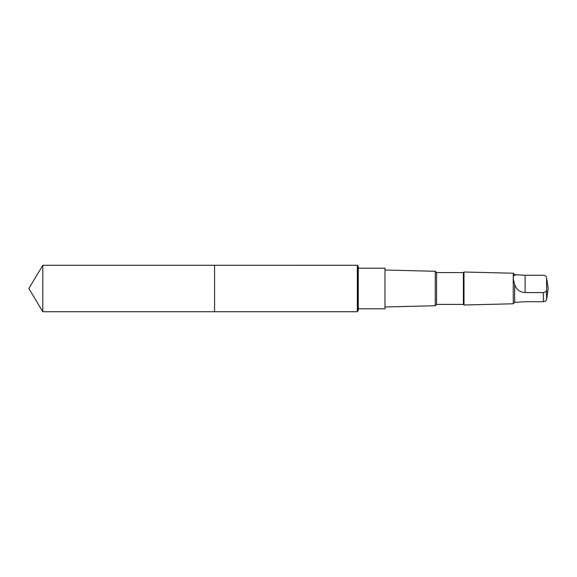 <?xml version="1.0" encoding="UTF-8"?>
<svg xmlns="http://www.w3.org/2000/svg" width="577" height="577" viewBox="0 0 577 577"><rect width="100%" height="100%" fill="white"/><g stroke="black" fill="none" stroke-linecap="round" stroke-linejoin="round"><path stroke-width="0.87" d="M214.565 311.717L214.565 265.283L42.799 265.283L42.799 311.717L214.565 311.717L214.565 265.283L357.336 265.29L357.336 311.71L42.799 311.717L28.85 288.5L42.799 311.717M514.677 284.374C516.271 289.495 519.747 292.229 525.12 292.568L543.346 292.568C545.258 292.388 546.34 291.609 546.599 290.224L546.599 277.616C546.347 276.239 545.258 275.453 543.346 275.272L525.12 275.272L514.677 274.645L514.677 275.258C512.794 275.503 512.794 278.54 514.677 284.374L514.677 302.355L513.256 303.776L463.995 305.002L463.995 271.998L463.396 272.589L463.396 304.411L436.573 304.411L435.26 305.723L384.982 306.978M516.689 274.652L514.677 275.258M358.288 268.197L384.982 268.197L384.982 308.803L358.288 308.803M463.396 272.589L436.573 272.589L435.26 271.277L435.26 305.723M436.573 272.589L436.573 304.411M514.677 274.645L513.256 273.224L513.256 303.776M546.946 297.068L546.599 299.384C546.347 300.761 545.258 301.547 543.346 301.728L525.12 301.728L514.677 302.355M358.288 285.507L358.288 266.567L357.747 266.004L357.747 310.996L358.288 310.433L358.288 285.507M543.346 292.568L543.346 301.728M546.599 290.224L546.599 299.384M525.12 292.568L525.12 275.272M28.85 288.5L42.799 265.283M435.26 271.277L384.982 270.022M463.396 304.411L463.995 305.002M513.256 273.224L463.995 271.998M546.866 297.624L548.15 288.5L546.946 279.932M357.747 266.004L357.336 265.29M357.747 310.996L357.336 311.71"/></g></svg>
